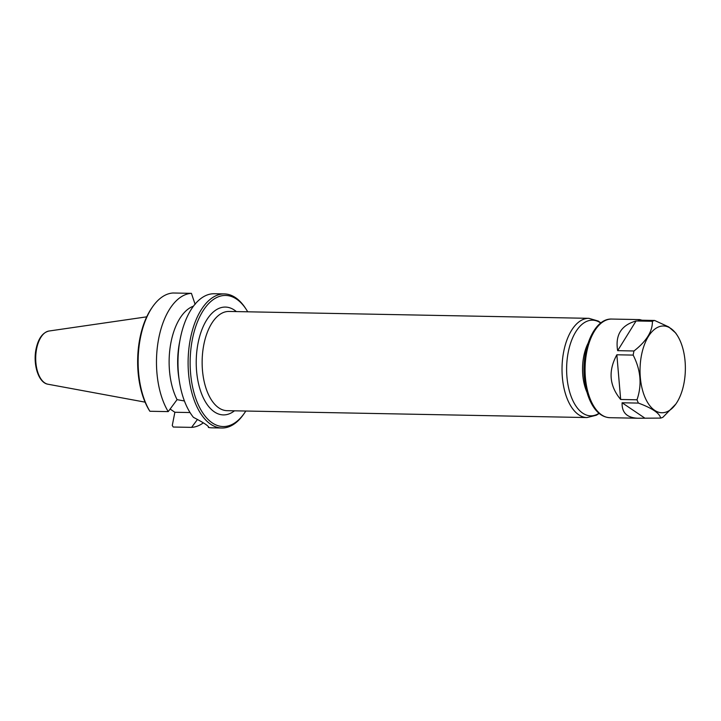<?xml version="1.0" encoding="UTF-8"?>
<svg xmlns="http://www.w3.org/2000/svg" width="721" height="721" viewBox="0 0 721 721"><rect width="100%" height="100%" fill="white"/><g stroke="black" fill="none" stroke-linecap="round" stroke-linejoin="round"><path stroke-width="1.08" d="M644.34 417.774L622.106 402.778C621.745 412.637 627 417.783 637.851 418.234L660.652 418.09A49.325 25.758 91.1 0 0 662.896 417.279L675.793 404.111M642.078 320.223L639.743 319.601L638.319 320.151L654.632 320.466A49.325 25.758 91.1 0 0 652.388 321.278L636.066 320.971C621.223 325.171 615.085 335.076 617.654 350.667L633.975 350.983C646.494 341.204 652.631 331.3 652.388 321.278M677.226 335.337A43.395 22.657 91.1 0 0 646.584 339.699A43.395 22.657 91.1 0 0 645.457 398.407A43.395 22.657 91.1 0 0 675.91 403.94A43.395 22.657 91.1 0 0 683.896 383.671A43.395 22.657 91.1 0 0 677.226 335.337L675.712 333.003L668.746 326.946L654.632 320.466M636.066 320.971L617.654 350.667M616.852 354.786C608.055 370.936 609.326 385.834 620.664 399.479L636.985 399.795C642.096 385.023 640.816 370.116 633.164 355.092L616.852 354.786L620.664 399.479M622.106 402.778L638.418 403.093C652.208 408.212 659.625 413.214 660.652 418.09M633.975 350.983A49.325 25.758 91.1 0 0 633.543 353.029A49.325 25.758 91.1 0 0 633.164 355.092M636.985 399.795A49.325 25.758 91.1 0 0 638.418 403.093M203.818 344.71A49.623 25.911 91.1 0 0 227.115 410.673L586.993 417.558A49.623 25.911 91.1 0 1 563.705 351.596A49.623 25.911 91.1 0 1 588.895 318.331L229.008 311.445A49.623 25.911 91.1 0 0 203.818 344.71M234.46 410.817A53.922 28.155 -88.9 0 1 204.503 400.173A53.922 28.155 -88.9 0 1 198.05 343.223A53.922 28.155 -88.9 0 1 236.362 311.589M587.957 343.484A36.275 18.935 91.1 0 0 583.758 356.255A36.275 18.935 91.1 0 0 587.029 392.386M190.047 412.547L174.87 412.259L172.274 425.498A1302.532 1052.435 124 0 0 173.247 427.03L191.588 427.373L197.482 419.442M184.432 400.984L177.078 399.641A93.018 63.024 127.6 0 0 176.203 400.822L168.218 411.61L149.878 411.267A1302.532 1052.435 -56 0 1 148.905 409.735A65.566 34.238 -88.9 0 1 151.933 307.75L152.744 306.596A67.053 35.014 91.1 0 0 149.878 411.267M170.12 409.059L174.87 412.259M208.441 426.652L208.639 427.174M244.356 413.223L243.545 414.386A67.053 35.014 -88.9 0 1 221.843 428.004L211.722 427.814A67.053 35.014 -88.9 0 1 208.405 427.445C209.27 426.381 204.277 423.011 193.426 417.342A67.053 35.014 -88.9 0 1 179.358 381.13A67.053 35.014 -88.9 0 1 180.169 339.14A67.053 35.014 -88.9 0 1 214.29 293.735L224.411 293.925A67.053 35.014 -88.9 0 1 245.573 308.372L246.339 309.552A65.566 34.238 91.1 0 0 200.041 316.149A65.566 34.238 91.1 0 0 198.338 404.869A65.566 34.238 91.1 0 0 244.356 413.223A65.566 34.238 91.1 0 0 245.816 411.033M195.13 304.361L191.416 293.348L173.076 292.996A67.053 35.014 91.1 0 0 152.744 306.596M221.843 428.004A67.053 35.014 -88.9 0 1 188.127 360.293A67.053 35.014 -88.9 0 1 224.411 293.925M247.718 311.805A65.566 34.238 91.1 0 0 246.339 309.552M203.313 422.857A67.053 35.014 -88.9 0 1 191.588 427.373M168.218 411.61A67.053 35.014 -88.9 0 1 158.746 338.266A67.053 35.014 -88.9 0 1 191.416 293.348M177.078 399.641A55.256 28.858 -88.9 0 1 170.643 344.187A55.256 28.858 -88.9 0 1 193.444 306.173M179.358 381.13L178.799 377.425A55.256 28.858 -88.9 0 1 179.457 342.826L180.169 339.14M611.778 319.061C593.969 318.105 580.811 350.46 584.587 379.859C585.794 390.187 588.525 398.848 592.77 405.851C597.439 413.385 603.144 417.342 609.894 417.693A49.325 25.758 -88.9 0 1 586.741 352.127A49.325 25.758 -88.9 0 1 611.778 319.061L639.743 319.601M600.755 323.044A47.838 24.983 91.1 0 0 568.238 352.254A47.838 24.983 91.1 0 0 573.411 401.705A47.838 24.983 91.1 0 0 599.025 413.295M36.609 348.856A26.695 13.942 91.1 0 0 47.947 384.221C38.438 382.833 32.833 364.384 36.05 349.054C38.258 338.6 42.566 332.588 48.965 331.029A26.695 13.942 91.1 0 0 36.609 348.856M609.894 417.693L637.851 418.234M599.196 413.439L596.429 415.197L586.993 417.558M600.926 322.909L598.232 321.052L588.895 318.331M47.947 384.221L145.083 402.147M48.965 331.029L146.714 316.834"/></g></svg>
